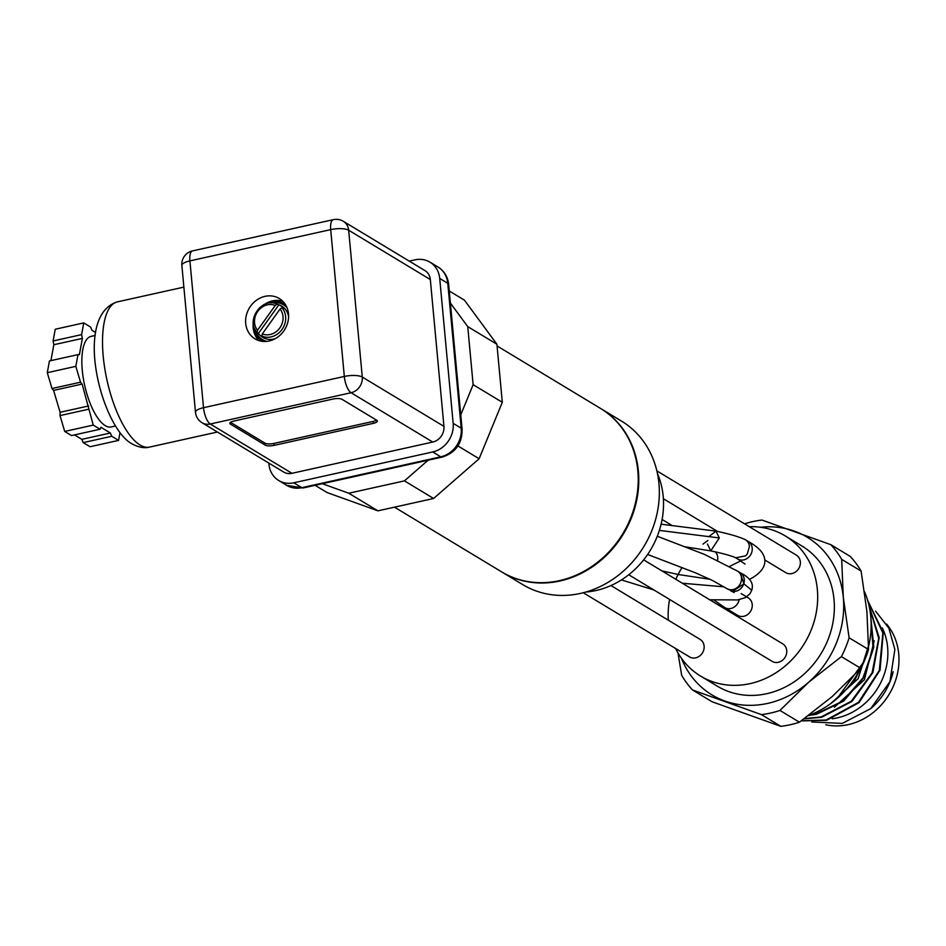 <?xml version="1.0" encoding="UTF-8"?>
<svg xmlns="http://www.w3.org/2000/svg" width="946" height="946" viewBox="0 0 946 946"><rect width="100%" height="100%" fill="white"/><g stroke="black" fill="none" stroke-linecap="round" stroke-linejoin="round"><path stroke-width="1.42" d="M268.841 463.091L268.948 464.226A24.903 21.9 -58.9 0 0 278.715 480.509A24.903 21.9 -58.9 0 0 293.768 482.803L432.712 451.963A24.903 21.9 -58.9 0 0 453.158 423.323L439.713 278.443A24.903 21.9 -58.9 0 0 429.945 262.148A24.903 21.9 -58.9 0 0 414.892 259.866L409.24 261.12M291.947 473.307L210.284 423.997A13.646 12.002 121.1 0 1 202.03 422.732L283.694 472.054A13.646 12.002 121.1 0 0 291.947 473.307L432.736 442.054A13.646 12.002 121.1 0 0 443.946 426.362L430.324 279.543A13.646 12.002 121.1 0 0 424.967 270.615L343.303 221.293A13.646 12.002 121.1 0 1 348.66 230.221L430.324 279.543M288.506 313.906A23.532 20.706 121.1 0 1 278.029 336.882A23.532 20.706 121.1 0 1 254.947 338.81A23.532 20.706 121.1 0 1 245.712 323.414A23.532 20.706 121.1 0 1 256.189 300.45A23.532 20.706 121.1 0 1 279.283 298.51A23.532 20.706 121.1 0 1 288.506 313.906M443.946 426.362L362.283 377.052A13.646 4.174 174.7 0 0 344.32 376.449L203.52 407.702A13.646 4.174 174.7 0 0 195.491 412.314L181.869 265.495A13.646 4.174 174.7 0 1 189.91 260.883L330.698 229.618L344.32 376.449A13.646 4.967 77.5 0 0 351.072 392.732L432.736 442.054M115.329 426.031L111.226 426.942A46.389 16.898 -102.5 0 1 82.278 370.241A46.389 16.898 -102.5 0 1 91.112 336.362L95.215 335.452M95.617 332.507L91.951 330.296L90.591 327.032L83.756 322.905L81.616 334.624L82.361 338.408L79.405 354.596L77.974 354.632L75.834 366.35L80.528 382.196L82.136 384.064L93.24 425.097L100.075 429.224L100.95 427.308L110.386 433.02L111.746 436.272L118.581 440.398L119.976 432.76M50.918 360.639L53.827 344.734L53.094 340.962L55.235 329.243L83.756 322.905M74.498 434.9L81.864 439.346L83.213 442.61L90.047 446.737L118.581 440.398M80.528 382.196L51.995 388.534L53.603 390.402L60.095 412.29L60.012 415.59L64.706 431.435L71.541 435.562L100.075 429.224M51.995 388.534L47.3 372.689L49.44 360.958L77.974 354.632M83.213 442.61L111.746 436.272M81.864 439.346L110.386 433.02M64.706 431.435L93.24 425.097M60.012 415.59L88.546 409.251M60.095 412.29L88.617 405.964M53.603 390.402L82.136 384.064M47.3 372.689L75.834 366.35M53.827 344.734L82.361 338.408M81.616 334.624L53.094 340.962M333.075 399.023L233.839 421.053A6.823 2.081 -5.3 0 0 229.819 423.37A6.823 2.081 -5.3 0 0 230.41 424.115L265.128 445.081A6.823 2.081 -5.3 0 0 274.115 445.377L373.351 423.347A6.823 2.081 -5.3 0 0 377.371 421.041A6.823 2.081 -5.3 0 0 376.78 420.296L342.05 399.33A6.823 2.081 -5.3 0 0 333.075 399.023M376.508 420.13A6.823 2.081 174.7 0 1 373.173 421.408L273.938 443.438A6.823 2.081 174.7 0 1 264.951 443.142L230.505 422.33M253.292 322.811A23.532 20.706 -58.9 0 0 253.209 327.943A23.532 20.706 -58.9 0 0 258.968 340.619M282.759 301.23A23.532 20.706 -58.9 0 0 264.348 304.506M253.339 323.473A21.486 18.908 -58.9 0 0 260.469 339.661A21.486 18.908 -58.9 0 0 261.841 340.584A21.486 18.908 -58.9 0 0 263.449 341.435M285.562 304.813A21.486 18.908 -58.9 0 0 285.42 304.707A21.486 18.908 -58.9 0 0 284.06 303.784A21.486 18.908 -58.9 0 0 264.963 304.234M277.213 304.21L275.239 305.452L257.501 330.284L257.052 332.436L258.329 333.583A17.998 15.834 -58.9 0 0 259.63 334.896A17.998 15.834 -58.9 0 0 260.552 335.653A17.998 15.834 -58.9 0 0 263.142 337.178L261.865 336.043A17.69 15.562 -58.9 0 0 282.014 329.456A17.69 15.562 -58.9 0 0 282.026 307.817L283.67 308.443A17.998 15.834 -58.9 0 0 281.459 306.374A17.998 15.834 -58.9 0 0 278.857 304.837L277.213 304.21A17.69 15.562 -58.9 0 0 276.409 303.879L279.271 304.955A18.258 16.058 121.1 0 1 282.783 306.882A18.258 16.058 121.1 0 1 288.601 316.685M258.329 333.583L278.857 304.837M261.865 336.043L262.314 333.891L280.051 309.046L282.026 307.817M276.409 303.879C261.616 297.198 245.605 320.729 257.016 332.401L257.052 332.436M735.338 557.584L737.608 558.944A10.229 8.999 121.1 0 0 748.345 557.549A10.229 8.999 121.1 0 0 748.18 541.431L745.413 539.752A10.229 8.999 -58.9 0 1 749.421 546.445L747.328 553.907L745.566 555.87L735.87 557.797C730.939 555.669 722.567 553.363 710.753 550.891L707.442 544.068L710.753 550.891L719.303 537.943L710.765 550.891L685.129 546.8M745.413 539.752A10.229 8.999 -58.9 0 0 744.455 539.255A10.229 8.999 -58.9 0 0 744.254 539.185M743.899 583.836L740.233 572.768A10.229 8.999 121.1 0 1 742.551 574.872A10.229 8.999 121.1 0 1 742.681 586.165A10.229 8.999 121.1 0 1 732.653 591.356L743.899 583.836L751.763 590.233C752.732 586.508 754.364 579.472 739.287 572.283M659.374 530.399L719.303 537.943L715.992 531.12L719.303 537.943M723.927 586.827L682.338 583.233M744.455 539.267C737.856 536.406 728.373 533.698 715.992 531.12L709.524 536.086L715.992 531.12L661.1 524.19M732.665 591.368L726.895 588.613A10.229 8.999 -58.9 0 0 726.895 588.613A10.229 8.999 -58.9 0 0 738.861 585.952A10.229 8.999 -58.9 0 0 739.772 573.193A10.229 8.999 -58.9 0 0 737.478 571.1A10.229 8.999 -58.9 0 0 737.466 571.088L740.245 572.768A10.229 8.999 121.1 0 0 739.618 572.425M739.169 599.669A10.229 8.999 121.1 0 1 735.456 606.138A10.229 8.999 121.1 0 1 724.719 607.545L737.632 615.338A10.229 8.999 -58.9 0 0 748.369 613.942A10.229 8.999 -58.9 0 0 748.215 597.825L741.215 593.603M675.669 648.542A81.864 72.014 -58.9 0 0 682.149 659.232A81.864 72.014 -58.9 0 0 700.596 676.083A81.864 72.014 -58.9 0 0 796.331 654.774A81.864 72.014 -58.9 0 0 803.698 552.771A81.864 72.014 -58.9 0 0 785.239 535.921A81.864 72.014 -58.9 0 0 749.256 526.686M707.892 540.544A81.864 72.014 -58.9 0 0 702.961 544.151M682.042 567.529A81.864 72.014 -58.9 0 0 675.811 579.283M669.579 599.433A81.864 72.014 -58.9 0 0 668.314 620.186M610.939 585.539L700.099 639.39A10.229 8.999 121.1 0 1 702.405 641.494A10.229 8.999 121.1 0 1 701.483 654.242A10.229 8.999 121.1 0 1 689.516 656.902L583.256 592.74M715.223 551.825A10.229 8.999 121.1 0 1 716.027 552.76A10.229 8.999 121.1 0 1 717.6 560.221M643.658 559.866L782.709 643.836A10.229 8.999 121.1 0 1 785.014 645.941A10.229 8.999 121.1 0 1 784.092 658.688A10.229 8.999 121.1 0 1 772.125 661.36L628.723 574.754M656.855 470.872L796.319 555.101A10.229 8.999 121.1 0 1 798.637 557.206A10.229 8.999 121.1 0 1 797.715 569.953A10.229 8.999 121.1 0 1 785.748 572.626L764.723 559.926M785.239 535.921L801.912 545.984A81.864 72.014 121.1 0 1 820.359 562.835A81.864 72.014 121.1 0 1 813.004 664.837A81.864 72.014 121.1 0 1 717.269 686.146L700.596 676.083M760.513 527.265A92.105 81.013 121.1 0 1 794.285 531.096A92.105 81.013 121.1 0 1 843.3 597.316A92.105 81.013 121.1 0 1 808.605 682.279A92.105 81.013 121.1 0 1 724.884 701.033A92.105 81.013 121.1 0 1 681.427 658.239M692.543 689.989L711.983 701.731L780.84 726.339L761.4 714.608L692.543 689.989A100.974 88.818 121.1 0 1 681.664 675.302L678.01 652.929M864.549 591.806A88.688 78.021 121.1 0 1 868.558 646.567M860.103 669.177A88.688 78.021 121.1 0 1 808.747 715.424M869.232 643.505L858.105 678.743L830.801 703.517M874.234 640.761L864.419 679.701L834.396 707.253M801.262 720.876L826.638 720.332L859.074 702.594L880.04 670.17L883.268 632.507L867.636 600.343M804.088 718.842L821.601 717.293L851.92 701.459L872.91 672.535L879.177 637.628L869.019 605.582M808.523 715.59L816.564 714.242L843.69 701.057L864.053 677.23L873.785 647.17L870.793 616.887M831.83 702.76L853.789 682.326L866.82 654.703M864.195 661.325L837.068 698.515M870.947 618.684L873.052 648.601L862.965 677.915L842.756 701.069L816.043 713.934L809.622 715.093M869.197 606.374L878.716 638.361L872.106 672.878L851.211 701.317L821.081 716.973L804.455 718.57M867.754 600.71L882.878 632.98L879.342 670.359L858.424 702.405L826.118 720.024L801.499 720.698M882.287 627.86A61.407 54.017 121.1 0 1 832.184 718.771M871.006 708.388A61.407 54.017 -58.9 0 0 893.154 671.695M886.615 624.088A61.407 54.017 121.1 0 1 892.906 687.198A61.407 54.017 121.1 0 1 840.249 725.783A61.407 54.017 121.1 0 1 825.811 724.766M779.965 710.446L799.405 722.188L832.208 696.54L860.848 668.373L841.408 656.63L808.605 682.279L779.965 710.446A100.974 88.818 121.1 0 1 761.4 714.608M744.537 523.836A100.974 88.818 121.1 0 1 761.944 520.052L830.801 544.671A100.974 88.818 121.1 0 1 841.68 559.358L843.3 597.316L849.106 637.781A100.974 88.818 121.1 0 1 841.408 656.63M841.68 559.358L861.12 571.1L866.914 611.565L868.546 649.524L849.106 637.781M861.12 571.1A100.974 88.818 121.1 0 0 850.241 556.414L830.801 544.671M868.546 649.524A100.974 88.818 121.1 0 1 860.848 668.373M799.405 722.188A100.974 88.818 121.1 0 1 780.84 726.339M657.423 473.426A81.864 72.014 121.1 0 1 663.193 496.39A81.864 72.014 121.1 0 1 662.614 516.386A81.864 72.014 121.1 0 1 585.787 592.054M600.923 408.672L621.475 421.076A95.511 84.017 121.1 0 1 658.936 483.572A95.511 84.017 121.1 0 1 616.414 576.764A95.511 84.017 121.1 0 1 522.724 584.604L502.172 572.188A95.511 84.017 -58.9 0 0 637.71 494.486A95.511 84.017 -58.9 0 0 638.373 471.155A95.511 84.017 -58.9 0 0 600.923 408.672A95.511 84.017 -58.9 0 0 600.639 408.506M497.076 345.952L600.367 408.329A95.511 84.017 121.1 0 1 637.817 470.812A95.511 84.017 121.1 0 1 637.155 494.155A95.511 84.017 121.1 0 1 501.617 571.857L394.494 507.162M449.267 290.99L464.415 300.13L496.91 344.238L502.302 402.287L479.125 458.751L433.611 498.483L377.927 510.84L327.02 492.523L315.077 485.31M321.297 483.347L348.767 493.233L404.439 480.875L428.999 459.437M460.123 416.394L473.13 384.679L467.75 326.618L449.492 301.845M377.927 510.84L348.767 493.233M433.611 498.483L404.439 480.875M479.125 458.751L457.899 445.933M502.302 402.287L473.13 384.679M496.91 344.238L467.75 326.618M429.945 262.148L438.01 267.02A24.903 21.9 121.1 0 1 447.777 283.303A10.229 3.134 -5.3 0 1 448.652 284.427L462.097 429.307A10.229 3.134 174.7 0 0 461.21 428.195A24.903 21.9 121.1 0 1 440.765 456.823A10.229 3.725 77.5 0 0 442.078 457.119C455.523 452.827 462.204 443.556 462.097 429.307M439.713 278.443L447.777 283.303L461.21 428.195L453.158 423.323M432.712 451.963L440.765 456.823L301.833 487.675L293.768 482.803M301.833 487.675A24.903 21.9 121.1 0 1 286.768 485.381L303.146 487.959A10.229 3.725 -102.5 0 1 301.833 487.675M192.499 250.915A13.646 4.967 -102.5 0 0 189.91 260.883L203.52 407.702A13.646 4.967 -102.5 0 0 210.284 423.997L351.072 392.732A13.646 12.002 121.1 0 0 362.283 377.052L348.66 230.221A13.646 4.174 -5.3 0 0 330.698 229.618A13.646 4.967 77.5 0 1 333.299 219.661L192.499 250.915A13.646 13.646 0 0 0 181.869 265.495M217.403 432.026L149.598 447.08A74.367 27.091 -102.5 0 1 140.02 444.987A74.367 27.091 -102.5 0 1 104.722 368.183A74.367 27.091 -102.5 0 1 117.363 301.88L183.879 287.111M230.41 424.115L230.268 422.519M373.173 421.408L373.351 423.347M274.115 445.377L273.938 443.438M264.951 443.142L265.128 445.081M266.807 341.364A20.292 17.856 121.1 0 1 261.155 338.692A20.292 17.856 121.1 0 1 255.065 329.504M271.1 302.957A20.292 17.856 121.1 0 1 284.734 305.676A20.292 17.856 121.1 0 1 287.064 307.817M275.369 338.609A18.258 16.058 121.1 0 1 261.581 336.575A18.258 16.058 121.1 0 1 260.647 335.806L259.63 334.896M262.314 333.891A15.644 13.764 -58.9 0 0 279.815 327.931A15.644 13.764 -58.9 0 0 280.051 309.046M275.239 305.452A15.644 13.764 -58.9 0 0 257.75 311.411A15.644 13.764 -58.9 0 0 257.501 330.284M278.715 480.509L286.768 485.381M442.078 457.119L303.146 487.959M438.01 267.02C444.265 271.041 447.825 276.847 448.652 284.427M343.303 221.293A13.646 13.646 0 0 0 333.299 219.661M149.598 447.08C144.454 448.487 138.518 447.375 131.766 443.721C101.139 426.894 72.807 315.645 117.363 301.88M195.491 412.314A13.646 13.646 0 0 0 202.03 422.732M263.236 341.423L261.841 340.584M285.456 304.636L284.06 303.784M726.883 588.613L712.622 580.56L695.523 572.85L647.632 554.474M710.032 579.283L678.483 574.541L661.94 570.899M621.427 579.91L653.887 589.949M709.748 599.776L737.62 599.93L745.401 597.624L750.001 593.745L751.763 590.233M730.726 590.824L734.143 592.539L733.185 591.427M657.281 536.252L704.463 554.403L737.478 571.1M740.706 560.86L729.603 566.441M748.18 541.431C756.906 546.256 762.133 551.175 763.883 556.165C765.089 559.027 767.774 568.144 753.099 577.367L749.61 579.33M737.608 558.944L745.07 564.088M714.088 600.142L724.719 607.545M662.105 519.484L671.01 524.853M663.371 498.719L717.565 531.451M811.834 721.975L842.271 723.406L870.746 708.613L889.926 681.628L894.869 649.453L888.85 628.097L875.618 611.187"/></g></svg>
